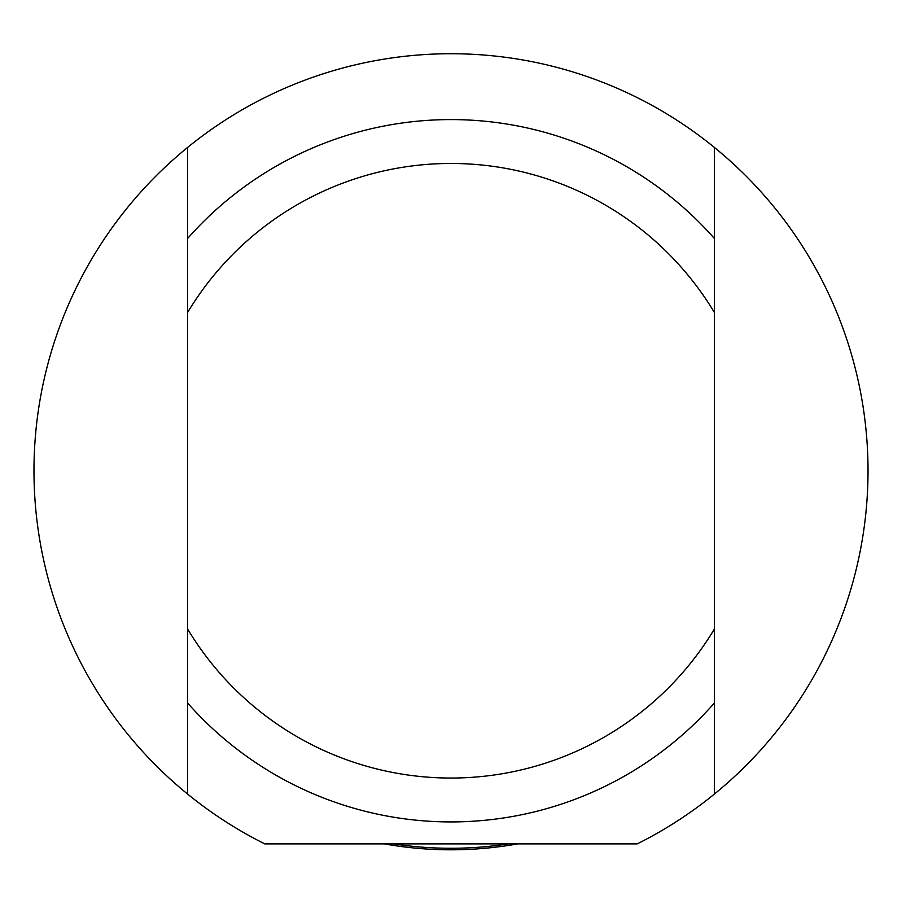 <?xml version="1.0" encoding="UTF-8"?>
<svg xmlns="http://www.w3.org/2000/svg" width="902" height="902" viewBox="0 0 902 902"><rect width="100%" height="100%" fill="white"/><g stroke="black" fill="none" stroke-linecap="round" stroke-linejoin="round"><path stroke-width="1.35" d="M517.759 843.877A379.054 379.054 0 0 1 384.241 843.877M714.384 238.478L714.384 147.432A417.017 417.017 0 0 1 714.384 794.076L714.384 238.478A351.182 351.182 0 0 0 187.616 238.478L187.616 794.076A417.017 417.017 0 0 1 187.616 147.432L187.616 238.478M714.384 629.032A307.278 307.278 0 0 1 187.616 629.032M187.616 703.03A351.182 351.182 0 0 0 714.384 703.03M714.384 794.076A417.017 417.017 0 0 1 637.24 843.877L264.76 843.877A417.017 417.017 0 0 1 187.616 794.076M187.616 147.432A417.017 417.017 0 0 1 714.384 147.432M187.616 312.475A307.278 307.278 0 0 1 714.384 312.475M508.401 843.877A377.521 377.521 0 0 1 393.599 843.877"/></g></svg>
